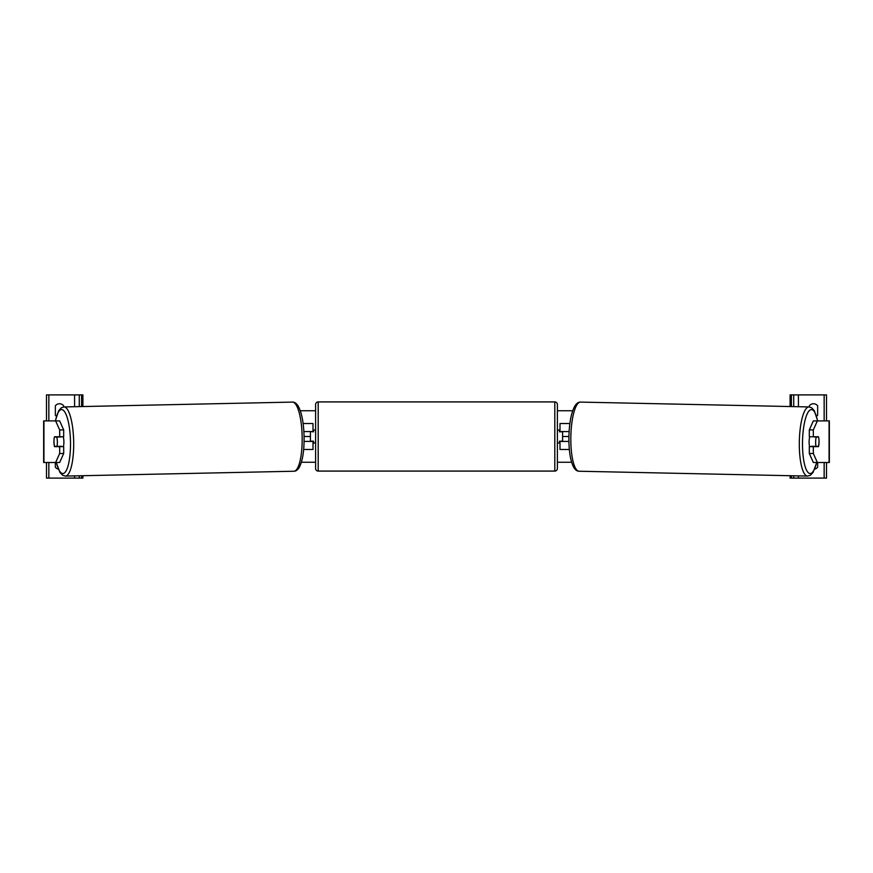 <?xml version="1.0" encoding="UTF-8"?>
<svg xmlns="http://www.w3.org/2000/svg" width="873" height="873" viewBox="0 0 873 873"><rect width="100%" height="100%" fill="white"/><g stroke="black" fill="none" stroke-linecap="round" stroke-linejoin="round"><path stroke-width="1.31" d="M303.651 449.497L313.003 449.497L313.003 441.443L304.088 441.443M310.406 431.557L313.527 431.819L313.527 429.996L315.6 429.996M310.406 431.819L310.406 441.443M313.003 431.819L313.003 423.503L303.106 423.503M303.88 431.557L313.003 431.557M63.664 406.949L63.664 405.825A5.205 5.205 0 0 0 55.348 405.825L55.348 415.177A5.205 5.205 0 0 0 56.429 416.246M82.902 406.534L82.902 394.902L46.509 394.902L46.509 420.895M82.902 475.709L82.902 478.098L46.509 478.098L46.509 462.504M58.251 469.107A5.205 5.205 0 0 1 55.348 467.175L55.348 462.504M79.268 478.098L79.268 475.785L79.268 478.098M79.268 406.611L79.268 394.902L79.268 406.611M318.198 401.918A2.597 2.597 0 0 0 315.6 404.515L315.6 468.485A2.597 2.597 0 0 0 318.198 471.082L554.802 471.082A2.597 2.597 0 0 0 557.4 468.485L557.4 404.515A2.597 2.597 0 0 0 554.802 401.918L318.198 401.918L318.198 471.082M310.406 441.181L313.527 441.181L313.527 443.004L315.6 443.004M557.4 429.996L559.473 429.996L559.473 431.819L562.594 431.819L562.594 441.181L559.473 441.181L559.473 443.004L557.4 443.004M54.082 439.108A6.504 1.681 -90 0 0 53.94 441.705A6.504 1.681 -90 0 0 54.53 446.638L59.67 446.638L59.67 453.491L63.685 453.491L63.685 446.638L59.67 446.638M63.685 453.491L59.648 462.504L43.65 462.504L43.65 420.895L59.648 420.895L63.685 429.909L59.67 429.909L55.632 420.895M59.67 429.909L59.67 436.762L63.685 436.762L63.685 429.909M55.632 462.504L59.67 453.491M59.67 436.762L54.53 436.762A6.504 1.681 -90 0 0 54.464 437.024L56.756 437.024A6.504 1.681 88.8 0 1 57.356 441.694A6.504 1.681 88.8 0 1 56.941 446.376L61.459 446.278A6.504 1.681 88.8 0 1 61.361 446.638M56.941 446.376L54.606 446.376A6.504 1.681 88.8 0 1 53.995 441.694A6.504 1.681 88.8 0 1 54.421 437.024M63.249 436.762A6.504 1.681 88.8 0 1 63.893 441.563A6.504 1.681 88.8 0 1 63.358 446.638M61.219 436.762A6.504 1.681 88.8 0 1 61.274 436.926L58.502 436.937M56.756 437.024L61.274 436.926M813.33 436.762L813.33 429.909L817.368 420.895L813.352 420.895L809.315 429.909L809.315 436.762L818.47 436.762A6.504 1.681 -90 0 1 818.536 437.024L818.579 437.024A6.504 1.681 91.2 0 1 819.005 441.694A6.504 1.681 91.2 0 1 818.394 446.376L816.059 446.376A6.504 1.681 91.2 0 1 815.644 441.694A6.504 1.681 91.2 0 1 816.244 437.024L814.062 436.926A6.504 1.681 91.2 0 0 814.018 436.762M818.918 439.108A6.504 1.681 -90 0 1 819.06 441.705A6.504 1.681 -90 0 1 818.47 446.638L813.33 446.638L813.33 453.491L809.315 453.491L809.315 446.638L813.33 446.638M809.315 453.491L813.352 462.504L829.35 462.504L829.35 420.895L817.368 420.895M809.315 429.909L813.33 429.909M817.368 462.504L813.33 453.491M809.751 436.762A6.504 1.681 91.2 0 0 809.107 441.563A6.504 1.681 91.2 0 0 809.642 446.638M816.244 437.024L818.579 437.024M816.059 446.376L811.541 446.278A6.504 1.681 91.2 0 0 811.639 446.638M809.336 406.949L809.336 405.825A5.205 5.205 0 0 1 817.652 405.825L817.652 415.177A5.205 5.205 0 0 1 816.571 416.246M817.652 462.504L817.652 467.175A5.205 5.205 0 0 1 814.749 469.107M790.098 406.534L790.098 394.902L826.491 394.902L826.491 420.895M790.098 475.709L790.098 478.098L826.491 478.098L826.491 462.504M793.732 478.098L793.732 475.785L793.732 478.098M793.732 406.611L793.732 394.902L793.732 406.611M569.349 449.497L559.997 449.497L559.997 441.443L568.912 441.443M559.997 431.819L559.997 423.503L569.894 423.503M569.12 431.557L559.997 431.557M571.597 462.243L557.4 462.243M315.6 462.243L301.403 462.243M568.923 436.5L562.594 436.5M310.406 436.5L304.077 436.5M572.688 410.757L557.4 410.757M315.6 410.757L300.312 410.757M48.844 478.098L48.844 462.504M48.844 420.895L48.844 394.902M74.587 478.098L74.587 475.883M74.587 406.709L74.587 394.902M81.604 478.098L81.604 475.741M81.604 406.556L81.604 394.902M554.802 471.082L554.802 401.918M43.934 462.504L43.934 420.895M56.363 462.504A31.985 8.272 -91.2 0 0 65.693 471.518A31.985 8.272 -91.2 0 0 70.484 441.563A31.985 8.272 -91.2 0 0 64.46 411.543A31.985 8.272 -91.2 0 0 55.479 420.895M73.67 441.509A34.582 8.948 88.8 0 1 65.453 476.08L293.939 471.234A34.582 8.948 -91.2 0 0 302.156 436.664A34.582 8.948 -91.2 0 0 292.466 402.093L63.98 406.938A34.582 8.948 88.8 0 1 73.67 441.509M829.066 462.504L829.066 420.895M816.637 462.504A31.985 8.272 -88.8 0 1 807.307 471.518A31.985 8.272 -88.8 0 1 802.516 441.563A31.985 8.272 -88.8 0 1 808.54 411.543A31.985 8.272 -88.8 0 1 817.521 420.895M817.663 420.895L814.367 410.79L811.715 407.811L809.02 406.938A34.582 8.948 91.2 0 0 799.33 441.509A34.582 8.948 91.2 0 0 807.547 476.08L579.061 471.234A34.582 8.948 -88.8 0 1 570.844 436.664A34.582 8.948 -88.8 0 1 580.534 402.093C578.603 401.984 576.769 403.173 575.045 405.683C571.335 412.209 569.294 422.521 568.923 436.609C568.738 450.512 570.331 460.769 573.714 467.371C575.34 469.969 577.118 471.256 579.061 471.234M798.413 478.098L798.413 475.883M798.413 406.709L798.413 394.902M824.156 478.098L824.156 462.504M824.156 420.895L824.156 394.902M791.396 478.098L791.396 475.741M791.396 406.556L791.396 394.902M56.221 462.504L59.964 472.479L62.725 475.327L65.453 476.08M292.466 402.093C294.397 401.984 296.231 403.173 297.955 405.683C301.665 412.209 303.706 422.521 304.077 436.609C304.262 450.512 302.669 460.769 299.286 467.371C297.66 469.969 295.882 471.256 293.939 471.234M55.337 420.895L58.633 410.79L61.285 407.811L63.98 406.938M809.02 406.938L580.534 402.093M816.779 462.504L813.036 472.479L810.275 475.327L807.547 476.08"/></g></svg>
